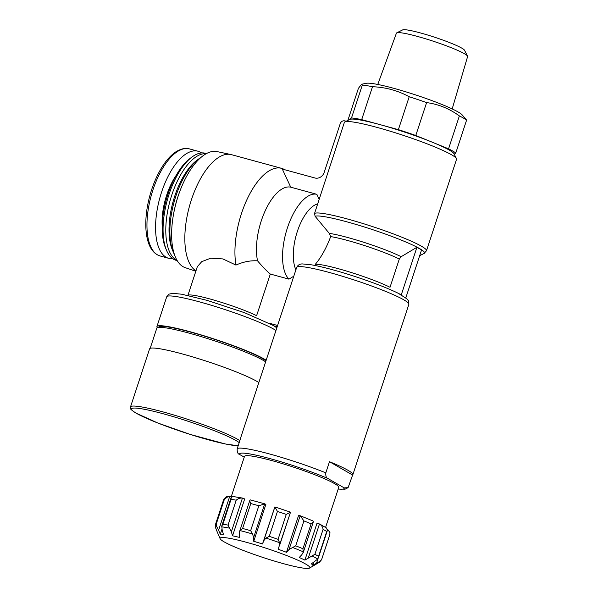 <?xml version="1.0" encoding="UTF-8"?>
<svg xmlns="http://www.w3.org/2000/svg" width="598" height="598" viewBox="0 0 598 598"><rect width="100%" height="100%" fill="white"/><g stroke="black" fill="none" stroke-linecap="round" stroke-linejoin="round"><path stroke-width="0.9" d="M325.805 472.861C325.596 476.24 326.373 478.161 328.123 478.617L344.186 487.886L348.096 487.639L352.618 475.044A59.053 6.092 -161.8 0 0 352.842 474.715A59.053 6.092 -161.8 0 0 329.476 461.701L325.805 472.861A59.053 6.092 -161.8 0 0 269.885 454.061A59.053 6.092 -161.8 0 0 237.212 448.664C237.002 452.043 237.772 453.957 239.529 454.42L244.246 457.149M237.212 448.664L240.882 437.504A59.053 6.092 -161.8 0 0 240.658 437.833A59.053 6.092 -161.8 0 0 240.643 438.229M293.797 276.186L288.954 279.139L270.303 274.041L256.609 315.699A39.363 4.059 18.2 0 0 215.684 300.6A39.363 4.059 18.2 0 0 187.892 295.442L197.325 266.708L201.728 261.655L210.66 258.209L222.875 258.919L235.948 265.078C243.169 261.827 250.368 260.414 257.551 260.833C262.335 266.521 266.588 270.924 270.303 274.041M269.451 323.256L277.592 325.484M288.954 279.139A45.269 19.988 -74.7 0 1 287.436 227.808A45.269 19.988 -74.7 0 1 316.843 194.313L319.115 199.201M346.16 121.252L344.844 120.893A3.939 3.506 -60 0 0 340.217 123.681L324.191 172.411A7.871 7.019 -60 0 1 314.937 177.987L282.316 169.077L290.74 187.181L316.843 194.313M274.25 325.977L277.166 326.77M399.098 293.805L405.728 298.096L421.56 249.957L416.918 247.28L401.168 256.699L399.3 259.054L390.023 287.272A43.303 4.463 -161.8 0 0 348.679 271.709A43.303 4.463 -161.8 0 0 315.273 264.353C321.171 257.417 326.306 248.155 330.687 236.591L329.304 233.392L315.116 216.304L314.533 213.508L344.366 122.396A59.053 6.092 -161.8 0 1 344.867 121.895A59.053 6.092 -161.8 0 1 402.364 135.051A59.053 6.092 -161.8 0 1 456.453 158.582A59.053 6.092 -161.8 0 1 456.558 159.277L426.486 250.734A59.053 6.092 -161.8 0 0 374.109 227.105A59.053 6.092 -161.8 0 0 314.533 213.508M361.603 84.251L362.328 85.043A59.053 6.092 -161.8 0 1 372.502 86.725C385.658 87.226 397.894 90.567 409.204 96.749A59.053 6.092 -161.8 0 1 426.606 102.594C438.409 104.172 449.33 108.612 459.376 115.922A59.053 6.092 -161.8 0 1 463.614 118.172A59.053 6.092 -161.8 0 1 466.604 120.086L462.037 114.741A51.174 5.277 -161.8 0 0 458.21 112.02A51.174 5.277 -161.8 0 0 408.778 92.727A51.174 5.277 -161.8 0 0 366.387 83.294L361.596 84.251L358.404 88.34L347.864 120.4M362.328 85.043L351.512 117.941L349.651 119.51M372.502 86.725L361.685 119.63A59.053 6.092 -161.8 0 0 351.512 117.941M409.204 96.749L398.388 129.646L380.036 124.638A55.113 5.681 -161.8 0 0 349.793 119.436L344.867 121.895M426.606 102.594L415.782 135.499A59.053 6.092 -161.8 0 0 398.388 129.646M456.453 158.582L453.942 153.679A55.113 5.681 -161.8 0 0 432.175 142.16A55.113 5.681 -161.8 0 0 380.036 124.638L361.685 119.63M466.604 120.086L455.781 152.991A59.053 6.092 -161.8 0 0 448.56 148.82L415.782 135.499M231.433 497.035L229.684 496.475L218.591 530.232L220.296 534.231A49.604 5.113 18.2 0 1 223.42 534.291L222.209 530.306L221.768 526.023L222.867 524.252L231.06 499.345L231.097 497.633L232.921 496.49L242.354 498.044L244.687 498.941L232.562 535.808A49.604 5.113 18.2 0 1 239.432 537.393L239.574 531.54L242.594 528.468L250.779 503.561C249.702 501.326 249.575 500.107 250.413 499.906L249.897 500.182L239.641 531.345M250.607 499.988L264.742 503.822L258.844 505.766L250.652 530.673L252.558 533.999L253.627 537.565L253.739 541.302L265.863 504.435L264.921 503.897M274.848 506.932L262.507 543.986L263.785 540.674L265.916 538.088L269.257 536.361L277.442 511.454L274.878 506.925L263.785 540.674M299.904 515.655L298.581 515.439L286.464 552.298L289.066 549.48L295.718 545.817L303.911 520.91L300.166 515.723L289.066 549.48M308.381 557.71L319.481 523.953C321.582 525.306 322.785 527.115 323.077 529.394A55.898 5.763 -161.8 0 1 326.74 531.502L327.398 530.411L326.605 528.049L319.668 524.042L317 523.25L304.883 560.109L314.892 554.294A55.898 5.763 -161.8 0 1 318.555 556.409L317.673 559.13L311.379 563.854A49.604 5.113 18.2 0 1 312.829 565.327L319.885 561.373L321.634 559.534L329.819 534.627L329.969 532.586L327.659 529.402L327.502 529.888M228.316 496.43C226.851 496.168 225.274 497.297 223.592 499.816A55.898 5.763 -161.8 0 1 224.429 499.203L228.316 496.43L229.684 496.475M231.06 499.345A55.898 5.763 -161.8 0 1 236.21 500.197C237.989 498.627 240.067 497.917 242.452 498.067L231.359 531.816L232.562 535.808M277.442 511.454A55.898 5.763 -161.8 0 1 286.255 514.422L290.523 512.18L278.145 549.241A49.604 5.113 18.2 0 1 286.464 552.298M303.911 520.91A55.898 5.763 -161.8 0 1 311.11 523.841L313.359 521.762L312.941 520.925M218.591 530.232L216.85 526.748L216.237 524.11A55.898 5.763 -161.8 0 0 215.4 524.723L215.235 526.875L217.059 531.517M231.359 531.816L228.025 525.104A55.898 5.763 -161.8 0 0 222.867 524.252M279.423 545.929L279.572 542.678L278.07 539.329A55.898 5.763 -161.8 0 0 269.257 536.361M303.283 552.425L302.924 548.747A55.898 5.763 -161.8 0 0 295.718 545.817M221.978 540.51A47.242 4.874 -161.8 0 0 268.764 559.332A47.242 4.874 -161.8 0 0 309.51 568.1A47.242 4.874 -161.8 0 0 305.84 564.153A47.242 4.874 -161.8 0 0 254.225 544.524A47.242 4.874 -161.8 0 0 220.124 538.708A47.242 4.874 -161.8 0 0 221.978 540.51M292.25 547.342A54.934 5.666 -161.8 0 1 303.41 551.879L301.848 554.675L299.239 557.493A49.604 5.113 18.2 0 1 304.883 560.109M253.739 541.302A49.604 5.113 18.2 0 1 262.507 543.986M459.376 115.922L448.56 148.82M454.248 154.277L455.781 152.991M325.596 527.354L338.737 487.392A49.604 5.113 -161.8 0 0 334.544 483.625A49.604 5.113 -161.8 0 0 282.428 463.637A49.604 5.113 -161.8 0 0 244.492 456.401L231.164 496.945M313.875 562.135L312.829 565.327M221.925 529.267L220.296 534.231M401.094 295.419L416.918 247.28M239.843 440.659A59.053 6.092 18.2 0 0 178.548 416.425A59.053 6.092 18.2 0 0 130.499 406.932L149.575 348.903A59.053 6.092 18.2 0 1 197.475 358.351A59.053 6.092 18.2 0 1 258.829 382.563M150.173 348.365L156.803 328.197A58.656 6.047 18.2 0 1 157.296 327.704A58.656 6.047 18.2 0 1 207.76 338.632A58.656 6.047 18.2 0 1 265.639 361.842M266.162 360.243A59.053 6.092 18.2 0 0 204.815 336.031A59.053 6.092 18.2 0 0 156.915 326.59A59.053 6.092 18.2 0 0 157.296 327.704L159.27 326.717A57.079 5.89 18.2 0 1 210.765 338.117A57.079 5.89 18.2 0 1 265.953 360.878M295.898 269.818A37.397 16.512 -74.7 0 1 297.341 231.456A37.397 16.512 -74.7 0 1 317.56 203.911M257.551 260.833A45.269 19.988 -74.7 0 1 264.989 211.251A45.269 19.988 -74.7 0 1 290.74 187.181M235.948 265.078A61.018 26.94 -74.7 0 1 247.295 198.842A61.018 26.94 -74.7 0 1 281.568 168.344A61.018 26.94 -74.7 0 1 284.775 169.75M195.95 270.887A61.018 26.94 -74.7 0 1 190.336 203.2A61.018 26.94 -74.7 0 1 230.798 154.501A61.018 26.94 -74.7 0 1 231.478 154.665L281.568 168.344M195.83 271.238L185.253 267.672A60.196 26.574 -74.7 0 1 176.133 202.804A60.196 26.574 -74.7 0 1 216.962 151.578L230.798 154.501M173.398 215.048A55.509 24.503 -74.7 0 1 179.998 190.874M174.444 254.501A55.509 24.503 -74.7 0 1 173.315 252.132A55.509 24.503 -74.7 0 1 174.04 202.236A55.509 24.503 -74.7 0 1 198.783 158.896A55.509 24.503 -74.7 0 1 200.958 157.424M173.315 252.132L172.306 249.725A53.147 23.464 -74.7 0 1 173.001 201.952A53.147 23.464 -74.7 0 1 196.69 160.458L198.783 158.896M177.09 260.414A55.509 24.503 -74.7 0 1 169.952 201.115A55.509 24.503 -74.7 0 1 206.243 153.679M177.232 260.646L176.246 260.377A55.509 24.503 -74.7 0 1 166.506 250.27A55.509 24.503 -74.7 0 1 167.223 200.375A55.509 24.503 -74.7 0 1 191.965 157.035A55.509 24.503 -74.7 0 1 205.488 153.282L206.474 153.551M166.506 250.27L165.497 247.864A53.147 23.464 -74.7 0 1 166.184 200.091A53.147 23.464 -74.7 0 1 189.872 158.597L191.965 157.035M172.68 258.672A55.509 24.503 -74.7 0 1 168.748 258.329A55.509 24.503 -74.7 0 1 159.726 198.327A55.509 24.503 -74.7 0 1 197.998 151.234A55.509 24.503 -74.7 0 1 201.556 152.939M377.764 84.46L396.429 33.152A37.457 3.865 18.2 0 1 396.743 32.845A37.457 3.865 18.2 0 1 426.897 39.184A37.457 3.865 18.2 0 1 464.437 53.723A37.457 3.865 18.2 0 1 467.531 56.122A37.457 3.865 18.2 0 1 467.606 56.556L452.185 108.926M396.743 32.845L402.656 29.9A32.74 3.379 18.2 0 1 434.537 37.196A32.74 3.379 18.2 0 1 464.526 50.239L467.531 56.122M352.618 475.044L329.476 461.701M352.842 474.715L408.86 304.352A59.053 6.092 -161.8 0 0 385.486 291.338A59.053 6.092 -161.8 0 0 327.988 272.112A59.053 6.092 -161.8 0 0 296.668 267.463L240.658 437.833M328.123 478.617A55.113 5.681 -161.8 0 0 270.206 458.673A55.113 5.681 -161.8 0 0 239.529 454.42M338.206 489A55.113 5.681 -161.8 0 0 344.186 487.886M401.168 256.699A44.454 4.582 -161.8 0 0 329.304 233.392M419.684 255.667L424.034 253.492A57.894 5.973 -161.8 0 0 377.42 231.269A57.894 5.973 -161.8 0 0 315.116 216.304M399.3 259.054A43.303 4.463 -161.8 0 0 330.687 236.591M258.844 505.766A55.898 5.763 -161.8 0 0 250.779 503.561M329.961 532.586L329.797 534.739A55.898 5.763 -161.8 0 0 329.819 534.627M224.429 499.203L216.237 524.11M236.21 500.197L228.025 525.104M250.652 530.673A55.898 5.763 -161.8 0 0 242.594 528.468M286.255 514.422L278.07 539.329M311.11 523.841L302.924 548.747M329.797 534.739L321.612 559.646A55.898 5.763 -161.8 0 0 321.634 559.534M216.85 526.748A54.934 5.666 -161.8 0 0 215.519 527.87M229.602 528.169A54.934 5.666 -161.8 0 0 221.611 526.845M252.558 533.999A54.934 5.666 -161.8 0 0 240.06 530.583M279.572 542.678A54.934 5.666 -161.8 0 0 265.916 538.088M317.673 559.13A54.934 5.666 -161.8 0 0 312.007 555.863M321.612 559.646L319.519 562.195A54.934 5.666 -161.8 0 0 319.885 561.373M323.077 529.394L314.892 554.294M326.74 531.502L318.555 556.409M318.069 558.569L316.559 563.159M290.508 512.217L279.632 545.309M264.72 503.815L253.627 537.565M238.198 445.674A57.475 5.928 18.2 0 1 189.379 434.155A57.475 5.928 18.2 0 1 136.359 413.278A57.475 5.928 18.2 0 1 168.292 415.184A57.475 5.928 18.2 0 1 239.193 442.64M156.915 326.59L166.7 296.832A59.053 6.092 18.2 0 1 214.6 306.273A59.053 6.092 18.2 0 1 275.947 330.485M162.222 226.388A42.518 18.77 -74.7 0 1 176.141 175.423M168.748 258.329L160.137 255.974A55.509 24.503 -74.7 0 1 151.122 195.972A55.509 24.503 -74.7 0 1 189.387 148.887L197.998 151.234M348.103 487.647L345.083 489.186L338.169 489.097M296.668 267.463C297.924 264.974 299.912 263.8 302.633 263.942L311.633 264.847C318.405 266.035 326.971 268.113 337.324 271.081C359.675 277.45 386.981 287.384 399.718 294.044M408.86 304.352L408.606 300.831L405.848 297.744M426.486 250.734L424.034 253.492M274.878 506.925L290.516 512.18M300.151 515.723L312.978 520.94M223.592 499.816L215.4 524.723M309.51 568.1L319.519 562.195M220.124 538.708L216.536 530.299M327.338 530.568L318.33 557.956M313.359 521.762L303.321 552.305M231.052 497.79L221.768 526.023M130.499 406.932C131.381 408.748 127.516 407.507 136.06 413.158L157.715 422.98L190.328 434.462L225.446 443.993L238.168 445.764M166.7 296.832L168.995 294.149L172.665 293.312L181.665 294.209L207.072 300.368L244.619 312.724L273.824 325.708L276.807 327.876M160.137 255.974C153.522 253.866 149.156 247.744 147.041 237.608C145.411 229.49 145.366 220.131 146.914 209.532C149.194 194.888 153.693 181.628 160.406 169.742C165.272 161.34 170.535 155.301 176.201 151.623C183.496 147.317 187.899 148.401 189.387 148.887"/></g></svg>
